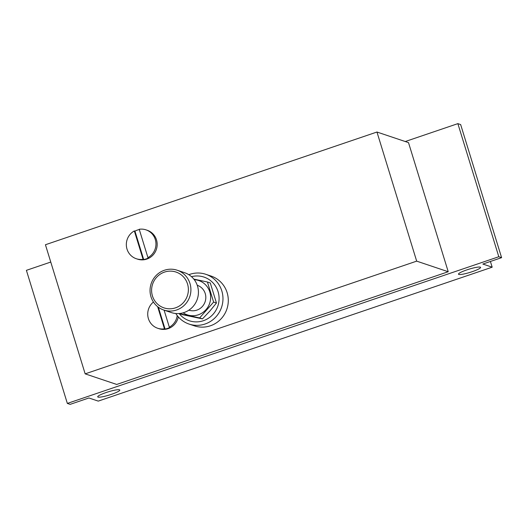 <?xml version="1.0" encoding="UTF-8"?>
<svg xmlns="http://www.w3.org/2000/svg" width="528" height="528" viewBox="0 0 528 528"><rect width="100%" height="100%" fill="white"/><g stroke="black" fill="none" stroke-linecap="round" stroke-linejoin="round"><path stroke-width="0.79" d="M490.413 261.472L492.175 267.188L98.248 401.115L88.902 397.98L70.132 404.362L67.346 403.425L498.808 256.733L501.6 257.664L482.83 264.046L492.175 267.188M98.03 397.089A11.55 1.676 -17.1 0 1 97.713 396.838A11.55 1.676 -17.1 0 1 108.266 391.842A11.55 1.676 -17.1 0 1 119.797 390.047A11.55 1.676 -17.1 0 1 110.345 394.7A11.55 1.676 -17.1 0 1 98.03 397.089M458.806 274.428A11.55 1.676 -17.1 0 1 458.489 274.184A11.55 1.676 -17.1 0 1 469.036 269.181A11.55 1.676 -17.1 0 1 480.572 267.386A11.55 1.676 -17.1 0 1 471.121 272.039A11.55 1.676 -17.1 0 1 458.806 274.428M405.26 141.524L457.868 123.638L460.654 124.575L501.6 257.664M147.946 257.651L139.22 229.277A15.226 14.771 -71.4 0 1 145.992 229.858A15.226 14.771 -71.4 0 1 155.925 242.926A15.226 14.771 -71.4 0 1 147.946 257.651L148.553 257.855A15.226 14.771 -71.4 0 1 143.675 259.512L143.075 259.307A15.226 14.771 -71.4 0 1 136.297 258.733A15.226 14.771 -71.4 0 1 126.37 245.665A15.226 14.771 -71.4 0 1 134.343 230.934L143.075 259.307M158.354 307.217L165.066 329.036A15.226 14.771 -71.4 0 0 169.943 327.38L169.336 327.175L164.096 310.147M169.336 327.175A15.226 14.771 -71.4 0 0 177.217 315.566M182.325 314.635L202.481 318.872L209.847 311.078L216.454 303.032L210.283 282.962L207.438 282.011L213.616 302.082L199.637 317.915L179.487 313.685L182.325 314.635M457.868 123.638L498.808 256.733M50.761 262.053L26.4 270.336L67.346 403.425M85.16 373.857L45.434 244.741L376.959 132.026L408.507 142.619L448.226 271.735L116.708 384.45L85.16 373.857L416.678 261.142L448.226 271.735M153.437 302.009A15.226 14.771 -71.4 0 0 147.919 316.576A15.226 14.771 -71.4 0 0 157.687 328.258L158.902 328.66A15.226 14.771 -71.4 0 0 170.551 327.584A15.226 14.771 -71.4 0 0 178.286 316.873M136.297 258.733L137.511 259.136A15.226 14.771 -71.4 0 0 149.16 258.06A15.226 14.771 -71.4 0 0 157.139 243.329A15.226 14.771 -71.4 0 0 147.206 230.261L145.992 229.858M188.826 274.699A26.255 25.463 108.6 0 1 205.781 274.289L211.108 276.071A26.255 25.463 108.6 0 1 226.888 309.071A26.255 25.463 108.6 0 1 194.396 325.855L189.07 324.067A26.255 25.463 108.6 0 1 175.798 313.513M376.959 132.026L416.678 261.142M191.506 276.685A23.034 22.341 108.6 0 1 217.503 290.037A23.034 22.341 108.6 0 1 207.92 318.582A23.034 22.341 108.6 0 1 179.131 313.54M205.781 274.289A26.255 25.463 108.6 0 1 221.569 307.283A26.255 25.463 108.6 0 1 189.07 324.067M216.454 303.032L213.616 302.082M202.481 318.872L199.637 317.915M193.822 279.107L207.438 282.011M152.44 295.937A18.902 18.335 108.6 0 1 174.002 271.504A18.902 18.335 108.6 0 1 183.526 302.465A18.902 18.335 108.6 0 1 152.44 295.937M150.975 296.762A21.008 20.374 108.6 0 1 156.242 275.378A21.008 20.374 108.6 0 1 177.157 270.217A21.008 20.374 108.6 0 1 189.79 296.611A21.008 20.374 108.6 0 1 163.792 310.042A21.008 20.374 108.6 0 1 150.975 296.762M177.157 270.217L184.681 272.745A21.008 20.374 108.6 0 1 197.307 299.138A21.008 20.374 108.6 0 1 171.316 312.569L163.792 310.042M197.254 285.272A13.127 12.731 108.6 0 1 205.115 301.759A13.127 12.731 108.6 0 1 188.899 310.16M194.291 279.701A18.084 17.536 108.6 0 1 209.669 303.29A18.084 17.536 108.6 0 1 183.176 312.814M139.306 229.568A15.226 14.771 -71.4 0 0 134.95 231.139L134.343 230.934M165.066 329.036L164.459 328.832A15.226 14.771 -71.4 0 1 157.687 328.258M157.641 306.669L164.459 328.832M134.95 231.139L143.675 259.512"/></g></svg>
